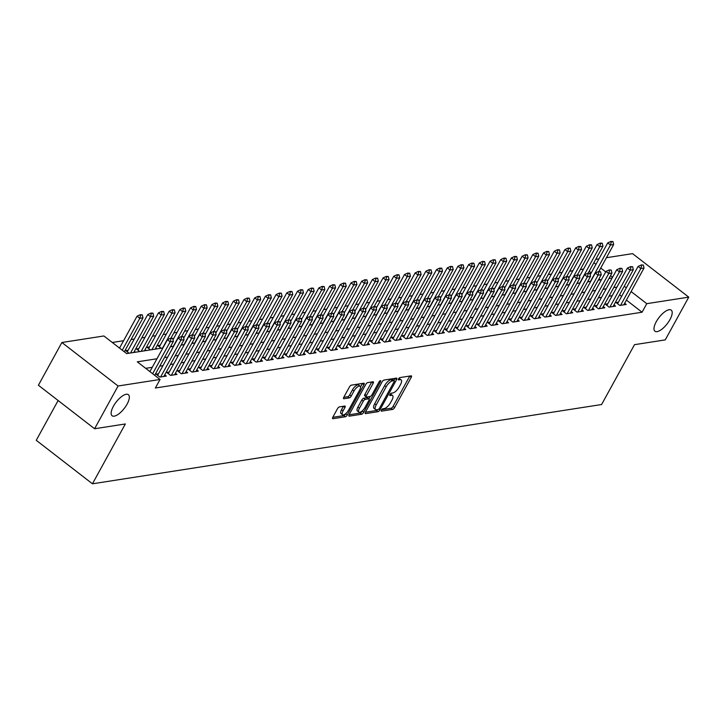<?xml version="1.0" encoding="UTF-8"?>
<svg xmlns="http://www.w3.org/2000/svg" width="725" height="725" viewBox="0 0 725 725"><rect width="100%" height="100%" fill="white"/><g stroke="black" fill="none" stroke-linecap="round" stroke-linejoin="round"><path stroke-width="1.09" d="M381.395 410.087A1.432 0.553 127.7 0 0 381.259 411.102A1.432 0.553 127.7 0 0 381.486 411.147L392.642 409.407A2.039 0.788 127.7 0 0 394.618 407.568L411.229 377.353A2.039 0.788 127.7 0 0 411.428 375.903A2.039 0.788 127.7 0 0 411.093 375.84L399.946 377.58A1.432 0.553 127.7 0 0 398.56 378.867A1.432 0.553 127.7 0 0 398.424 379.882A1.432 0.553 127.7 0 0 398.65 379.927L400.091 379.701A6.543 2.519 127.7 0 1 401.142 379.9A6.543 2.519 127.7 0 1 400.499 384.549L399.122 387.068A6.543 2.519 127.7 0 1 392.805 392.959L391.364 393.186A1.432 0.553 127.7 0 0 389.978 394.472A1.432 0.553 127.7 0 0 389.842 395.497A1.432 0.553 127.7 0 0 390.068 395.533L391.509 395.315A6.543 2.519 127.7 0 1 392.56 395.515A6.543 2.519 127.7 0 1 391.917 400.164L390.539 402.674A6.543 2.519 127.7 0 1 384.223 408.574L382.782 408.791A1.432 0.553 127.7 0 0 381.395 410.087M127.083 404.142A13.322 5.138 127.7 0 0 128.398 394.681A13.322 5.138 127.7 0 0 113.39 406.281A13.322 5.138 127.7 0 0 112.085 415.742A13.322 5.138 127.7 0 0 127.083 404.142M669.936 319.616A13.322 5.138 127.7 0 0 671.25 310.146A13.322 5.138 127.7 0 0 656.252 321.746A13.322 5.138 127.7 0 0 654.938 331.216A13.322 5.138 127.7 0 0 669.936 319.616M339.463 406.87A2.039 0.788 127.7 0 0 337.487 408.71L332.829 417.192A2.039 0.788 127.7 0 0 332.63 418.642A2.039 0.788 127.7 0 0 332.956 418.706L345.345 416.775A2.039 0.788 127.7 0 0 347.32 414.936L363.923 384.721A2.039 0.788 127.7 0 0 364.122 383.271A2.039 0.788 127.7 0 0 363.796 383.208L351.407 385.138A2.039 0.788 127.7 0 0 349.432 386.978L343.804 397.218A2.039 0.788 127.7 0 0 343.605 398.668A2.039 0.788 127.7 0 0 343.931 398.732L349.233 397.907A2.039 0.788 127.7 0 0 351.208 396.067L353.999 390.983A5.465 2.112 127.7 0 1 360.153 386.226A5.465 2.112 127.7 0 1 359.618 390.113L348.68 409.997A5.465 2.112 127.7 0 1 342.526 414.763A5.465 2.112 127.7 0 1 343.07 410.876L344.892 407.559A2.039 0.788 127.7 0 0 345.091 406.109A2.039 0.788 127.7 0 0 344.765 406.045L339.463 406.87M606.417 257.71L632.562 253.641L688.75 297.141L665.251 339.889L634.493 344.674L601.596 404.523L92.438 483.802L125.334 423.962L94.585 428.747L118.084 385.999L61.897 342.499L103.883 335.965L126.657 353.601L162.907 347.955M688.75 297.141L646.763 303.675L631.112 291.559M156.962 358.766L137.288 361.829L160.062 379.465L155.368 388.011L642.069 312.23L646.763 303.675M160.062 379.465L118.084 385.999M365.482 412.099A2.039 0.788 127.7 0 0 365.282 413.558A2.039 0.788 127.7 0 0 365.608 413.622L377.997 411.691A2.039 0.788 127.7 0 0 379.972 409.852L396.575 379.637A2.039 0.788 127.7 0 0 396.783 378.187A2.039 0.788 127.7 0 0 396.448 378.124L384.06 380.054A2.039 0.788 127.7 0 0 382.093 381.894L365.482 412.099M361.675 414.229L349.278 416.159A2.039 0.788 127.7 0 1 348.952 416.096A2.039 0.788 127.7 0 1 349.151 414.646L365.763 384.44A2.039 0.788 127.7 0 1 367.738 382.592L373.04 381.767A2.039 0.788 127.7 0 1 373.366 381.83A2.039 0.788 127.7 0 1 373.167 383.28L366.433 395.533A2.039 0.788 127.7 0 0 366.225 396.983A2.039 0.788 127.7 0 0 366.56 397.046L370.076 396.502A2.039 0.788 127.7 0 0 372.043 394.663L379.057 381.903A1.432 0.553 127.7 0 1 380.67 380.661A1.432 0.553 127.7 0 1 380.525 381.676L363.642 412.389A2.039 0.788 127.7 0 1 361.675 414.229L360.153 413.06L349.087 414.782M128.135 350.238L125.697 350.619L129.059 353.229M138.828 348.58L136.4 348.952L139.762 351.562M149.531 346.913L147.093 347.293L150.456 349.894M160.225 345.245L157.787 345.626L161.149 348.227M618.461 302.135L616.033 302.515L619.821 305.452L626.246 304.455L624.678 303.24M607.768 303.802L605.33 304.183L609.127 307.119L615.543 306.122L613.984 304.908M597.065 305.47L594.636 305.841L598.433 308.787L604.849 307.781L603.291 306.575M586.371 307.128L583.942 307.509L587.73 310.445L594.156 309.448L592.588 308.243M575.677 308.796L573.239 309.176L577.037 312.112L583.453 311.116L581.894 309.91M564.974 310.463L562.546 310.844L566.343 313.78L572.759 312.783L571.2 311.569M554.281 312.131L551.852 312.511L555.649 315.447L562.065 314.451L560.507 313.236M543.587 313.798L541.149 314.17L544.946 317.115L551.362 316.109L549.804 314.904M532.884 315.457L530.455 315.837L534.252 318.773L540.669 317.777L539.11 316.571M522.19 317.124L519.762 317.505L523.559 320.441L529.975 319.444L528.416 318.239M511.497 318.792L509.059 319.172L512.856 322.108L519.272 321.112L517.713 319.897M500.794 320.459L498.365 320.831L502.162 323.776L508.578 322.779L507.02 321.565M490.1 322.118L487.671 322.498L491.468 325.443L497.885 324.438L496.326 323.232M479.406 323.785L476.968 324.166L480.766 327.102L487.182 326.105L485.623 324.9M468.703 325.452L466.275 325.833L470.072 328.769L476.488 327.772L474.929 326.567M458.01 327.12L455.581 327.501L459.378 330.437L465.794 329.44L464.236 328.226M447.316 328.788L444.878 329.159L448.675 332.104L455.092 331.108L453.533 329.893M436.622 330.446L434.184 330.827L437.982 333.772L444.398 332.766L442.839 331.561M425.919 332.113L423.491 332.494L427.288 335.43L433.704 334.433L432.145 333.228M415.226 333.781L412.788 334.162L416.585 337.098L423.001 336.101L421.442 334.896M404.532 335.448L402.094 335.829L405.891 338.765L412.308 337.768L410.749 336.554M393.829 337.116L391.4 337.487L395.197 340.433L401.614 339.436L400.055 338.222M383.135 338.774L380.697 339.155L384.495 342.1L390.92 341.094L389.352 339.889M372.442 340.442L370.004 340.822L373.801 343.759L380.217 342.762L378.658 341.557M361.739 342.109L359.31 342.49L363.107 345.426L369.523 344.429L367.965 343.224M351.045 343.777L348.607 344.157L352.404 347.094L358.83 346.097L357.262 344.882M340.351 345.444L337.913 345.816L341.711 348.761L348.127 347.764L346.568 346.55M329.648 347.103L327.22 347.483L331.017 350.429L337.433 349.423L335.874 348.218M318.955 348.77L316.517 349.151L320.314 352.087L326.739 351.09L325.172 349.885M308.261 350.438L305.823 350.818L309.62 353.755L316.037 352.758L314.478 351.553M297.558 352.105L295.129 352.486L298.927 355.422L305.343 354.425L303.784 353.211M286.864 353.773L284.427 354.144L288.224 357.09L294.649 356.084L293.081 354.878M276.171 355.431L273.733 355.812L277.53 358.757L283.946 357.751L282.388 356.546M265.468 357.099L263.039 357.479L266.836 360.416L273.252 359.419L271.694 358.213M254.774 358.766L252.345 359.147L256.133 362.083L262.559 361.086L260.991 359.881M244.08 360.434L241.642 360.814L245.44 363.751L251.856 362.754L250.297 361.539M233.377 362.101L230.949 362.473L234.746 365.418L241.162 364.412L239.603 363.207M222.684 363.76L220.255 364.14L224.043 367.086L230.468 366.08L228.901 364.874M211.99 365.427L209.552 365.808L213.349 368.744L219.766 367.747L218.207 366.542M201.287 367.095L198.858 367.475L202.656 370.412L209.072 369.415L207.513 368.209M190.593 368.762L188.165 369.143L191.953 372.079L198.378 371.082L196.81 369.868M179.9 370.43L177.462 370.801L181.259 373.747L187.675 372.741L186.117 371.535M169.197 372.088L166.768 372.469L170.565 375.414L176.982 374.408L175.423 373.203M158.503 373.756L156.074 374.136L159.863 377.072L166.288 376.076L164.72 374.87M642.069 312.23L626.409 300.105M621.615 296.398L619.549 294.794M612.226 295.691L609 296.19M601.523 297.359L598.297 297.857M590.83 299.026L587.603 299.525M580.136 300.685L576.91 301.192M569.433 302.352L566.207 302.86M558.739 304.02L555.513 304.518M548.046 305.687L544.819 306.186M537.343 307.355L534.117 307.853M526.649 309.013L523.423 309.521M515.955 310.681L512.729 311.188M505.252 312.348L502.026 312.847M494.559 314.016L491.332 314.514M483.865 315.683L480.639 316.182M473.162 317.342L469.936 317.849M462.468 319.009L459.242 319.517M451.775 320.677L448.548 321.175M441.072 322.344L437.846 322.843M430.378 324.012L427.152 324.51M419.684 325.67L416.458 326.178M408.982 327.337L405.755 327.845M398.288 329.005L395.062 329.503M387.594 330.673L384.368 331.171M376.891 332.34L373.665 332.838M366.197 333.998L362.971 334.506M355.504 335.666L352.278 336.173M344.801 337.333L341.575 337.832M334.107 339.001L330.881 339.499M323.413 340.668L320.187 341.167M312.711 342.327L309.493 342.834M302.017 343.994L298.791 344.502M291.323 345.662L288.097 346.16M280.629 347.329L277.403 347.828M269.927 348.997L266.7 349.495M259.233 350.655L256.007 351.163M248.539 352.323L245.313 352.83M237.836 353.99L234.61 354.489M227.142 355.658L223.916 356.156M216.449 357.316L213.222 357.824M205.746 358.984L202.52 359.491M195.052 360.651L191.826 361.159M184.358 362.319L181.132 362.817M173.656 363.986L170.429 364.485M162.962 365.645L159.736 366.152M152.268 367.312L145.698 368.336M583.553 269.084L580.326 269.591M572.85 270.751L569.623 271.259M562.156 272.419L558.93 272.917M551.462 274.086L548.236 274.585M540.759 275.754L537.533 276.252M530.066 277.412L526.839 277.92M519.372 279.08L516.146 279.587M508.669 280.747L505.443 281.246M497.975 282.415L494.749 282.913M487.282 284.082L484.055 284.581M476.588 285.741L473.362 286.248M465.885 287.408L462.659 287.916M455.191 289.076L451.965 289.574M444.498 290.743L441.271 291.242M433.795 292.411L430.568 292.909M423.101 294.069L419.875 294.577M412.407 295.737L409.181 296.244M401.704 297.404L398.478 297.903M391.011 299.072L387.784 299.57M380.317 300.739L377.091 301.237M369.614 302.397L366.388 302.905M358.92 304.065L355.694 304.572M348.227 305.733L345 306.231M337.524 307.4L334.298 307.898M326.83 309.067L323.604 309.566M316.136 310.726L312.91 311.233M305.433 312.393L302.207 312.901M294.74 314.061L291.513 314.559M284.046 315.728L280.82 316.227M273.343 317.396L270.117 317.894M262.649 319.054L259.423 319.562M251.956 320.722L248.729 321.229M241.253 322.389L238.027 322.888M230.559 324.057L227.333 324.555M219.865 325.724L216.639 326.223M209.163 327.383L205.936 327.89M198.469 329.05L195.243 329.558M187.775 330.718L184.549 331.216M177.072 332.385L173.846 332.884M166.378 334.044L163.152 334.551M155.685 335.711L152.458 336.219M144.982 337.379L141.756 337.886M134.288 339.046L131.062 339.545M123.594 340.714L112.284 342.472M600.255 279.85L598.968 278.853M591.247 272.881L589.18 271.277M588.075 280.874L589.017 281.599M577.381 282.532L578.323 283.267M566.687 284.2L567.63 284.934M555.984 285.868L556.927 286.602M545.291 287.535L546.233 288.26M534.597 289.202L535.539 289.928M523.894 290.861L524.837 291.595M513.2 292.528L514.143 293.263M502.507 294.196L503.449 294.93M491.804 295.863L492.746 296.588M481.11 297.531L482.052 298.256M470.416 299.189L471.359 299.923M459.713 300.857L460.665 301.591M449.02 302.524L449.962 303.258M438.326 304.192L439.268 304.917M427.623 305.859L428.575 306.584M416.929 307.518L417.872 308.252M406.236 309.185L407.178 309.919M395.533 310.853L396.484 311.587M384.839 312.52L385.782 313.245M374.145 314.188L375.088 314.913M363.442 315.846L364.394 316.58M352.749 317.514L353.691 318.248M342.055 319.181L342.998 319.915M331.352 320.849L332.304 321.574M320.658 322.516L321.601 323.241M309.965 324.175L310.907 324.909M299.271 325.842L300.213 326.576M288.568 327.51L289.511 328.244M277.874 329.177L278.817 329.902M267.181 330.845L268.123 331.57M256.478 332.503L257.42 333.237M245.784 334.171L246.727 334.905M235.09 335.838L236.033 336.572M224.387 337.506L225.33 338.231M213.694 339.173L214.636 339.898M203 340.832L203.942 341.566M192.297 342.499L193.24 343.233M181.603 344.167L182.546 344.901M170.91 345.834L171.852 346.559M155.748 348.018L156.872 348.897M145.054 349.686L146.178 350.556M134.352 351.353L135.484 352.223M58.118 400.517L36.25 440.302L92.438 483.802M94.585 428.747L38.398 385.247L61.897 342.499M595.723 259.378L598.95 258.87M612.598 277.222L610.522 275.618M605.737 271.911L600.735 268.042M595.95 264.335L593.875 262.731M170.375 346.795L173.601 346.287M181.078 345.127L184.304 344.62M191.772 343.46L194.998 342.961M202.465 341.792L205.692 341.294M213.168 340.125L216.394 339.626M223.862 338.466L227.088 337.959M234.556 336.799L237.782 336.291M245.258 335.131L248.485 334.633M255.952 333.464L259.178 332.965M266.646 331.796L269.872 331.298M277.349 330.138L280.575 329.63M288.042 328.47L291.269 327.963M298.736 326.803L301.962 326.304M309.439 325.135L312.665 324.637M320.133 323.468L323.359 322.969M330.827 321.809L334.053 321.302M341.529 320.142L344.756 319.634M352.223 318.474L355.449 317.976M362.917 316.807L366.143 316.308M373.62 315.139L376.846 314.641M384.313 313.481L387.54 312.973M395.007 311.813L398.233 311.306M405.71 310.146L408.936 309.647M416.404 308.478L419.63 307.98M427.097 306.82L430.324 306.312M437.8 305.153L441.017 304.645M448.494 303.485L451.72 302.978M459.188 301.817L462.414 301.319M469.882 300.15L473.108 299.652M480.584 298.492L483.811 297.984M491.278 296.824L494.504 296.317M501.972 295.157L505.198 294.649M512.675 293.489L515.901 292.991M523.368 291.822L526.595 291.323M534.062 290.163L537.288 289.656M544.765 288.496L547.991 287.988M555.459 286.828L558.685 286.33M566.153 285.161L569.379 284.662M576.855 283.493L580.082 282.995M587.549 281.835L590.775 281.327M598.243 280.167L601.469 279.66M608.946 278.5L612.172 278.001M616.921 287.145L613.694 287.644M606.227 288.804L603.001 289.311M595.533 290.471L592.307 290.979M584.83 292.139L581.604 292.637M574.137 293.806L570.91 294.305M563.443 295.474L560.217 295.972M552.74 297.132L549.514 297.64M542.046 298.8L538.82 299.307M531.353 300.467L528.126 300.966M520.65 302.135L517.423 302.633M509.956 303.802L506.73 304.301M499.262 305.461L496.036 305.968M488.559 307.128L485.333 307.636M477.866 308.796L474.639 309.294M467.172 310.463L463.946 310.962M456.469 312.131L453.243 312.629M445.775 313.789L442.549 314.297M435.082 315.457L431.855 315.964M424.379 317.124L421.153 317.623M413.685 318.792L410.459 319.29M402.991 320.459L399.765 320.958M392.288 322.118L389.062 322.625M381.595 323.785L378.368 324.292M370.901 325.452L367.675 325.951M360.198 327.12L356.972 327.618M349.504 328.788L346.278 329.286M338.811 330.446L335.584 330.953M328.108 332.113L324.882 332.621M317.414 333.781L314.188 334.279M306.72 335.448L303.494 335.947M296.017 337.116L292.791 337.614M285.324 338.774L282.097 339.282M274.63 340.442L271.404 340.949M263.927 342.109L260.71 342.608M253.233 343.777L250.007 344.275M242.54 345.444L239.313 345.943M231.846 347.103L228.62 347.61M221.143 348.77L217.917 349.278M210.449 350.438L207.223 350.936M199.756 352.105L196.529 352.604M189.053 353.773L185.827 354.271M178.359 355.431L175.133 355.939M167.665 357.099L164.439 357.606M626.318 287.843L624.252 286.239M392.56 395.515L391.047 394.337A6.543 2.519 127.7 0 0 390.213 394.11M401.142 379.9L399.629 378.731A6.543 2.519 127.7 0 0 398.795 378.504M381.64 409.707L391.128 408.229A2.039 0.788 127.7 0 0 393.095 406.39L409.707 376.184A2.039 0.788 127.7 0 0 409.779 376.048M393.956 380.48L395.062 378.459A2.039 0.788 127.7 0 0 395.134 378.332M365.409 412.235L376.483 410.513A2.039 0.788 127.7 0 0 377.816 409.571M378.133 409.516A1.432 0.553 127.7 0 0 379.519 408.229L394.092 381.712A1.432 0.553 127.7 0 0 394.237 380.697A1.432 0.553 127.7 0 0 394.001 380.652L392.479 380.888A6.543 2.519 127.7 0 0 386.171 386.788L376.202 404.913A6.543 2.519 127.7 0 0 375.559 409.553A6.543 2.519 127.7 0 0 376.61 409.752L378.133 409.516M392.814 379.728A1.432 0.553 127.7 0 0 392.714 379.519A1.432 0.553 127.7 0 0 392.488 379.474L394.001 380.652M375.559 409.553L374.046 408.383A6.543 2.519 127.7 0 1 374.689 403.734L384.649 385.609A6.543 2.519 127.7 0 1 390.965 379.71L392.488 379.474M366.225 396.983L364.711 395.814A2.039 0.788 127.7 0 1 364.911 394.364L371.644 382.111A2.039 0.788 127.7 0 0 371.717 381.975M370.239 396.457L368.952 398.795M362.346 410.803L363.642 412.389M359.437 408.248A5.465 2.112 127.7 0 0 358.902 412.135A5.465 2.112 127.7 0 0 365.056 407.377L368.907 400.363A2.039 0.788 127.7 0 0 369.107 398.913A2.039 0.788 127.7 0 0 368.78 398.85L365.264 399.403A2.039 0.788 127.7 0 0 363.288 401.242L359.437 408.248L357.923 407.069A5.465 2.112 127.7 0 0 357.38 410.957L358.902 412.135M367.738 398.043A2.039 0.788 127.7 0 0 367.593 397.735A2.039 0.788 127.7 0 0 367.267 397.681L368.78 398.85M357.923 407.069L361.775 400.064A2.039 0.788 127.7 0 1 363.742 398.224L367.267 397.681M360.153 413.06A2.039 0.788 127.7 0 0 362.128 411.211M342.526 414.763L341.013 413.585A5.465 2.112 127.7 0 1 341.548 409.697L343.369 406.381A2.039 0.788 127.7 0 0 343.442 406.254M360.153 386.226L358.639 385.048A5.465 2.112 127.7 0 0 352.486 389.814L353.999 390.983M343.741 397.345L347.719 396.729A2.039 0.788 127.7 0 0 349.695 394.889L352.486 389.814M360.524 386.96L362.409 383.543A2.039 0.788 127.7 0 0 362.473 383.416M332.757 417.319L343.822 415.597A2.039 0.788 127.7 0 0 345.798 413.757L345.979 413.431M598.796 271.576L613.667 244.524L610.459 245.032L590.476 281.373M611.338 241.797L612.942 241.552L610.885 241.443L611.338 241.797L610.459 245.032L607.722 242.911L590.177 274.82M613.667 244.524L612.942 241.552M610.885 241.443L607.722 242.911M643.32 265.06L641.253 264.96L643.32 265.06L644.036 268.042L623.808 304.835M620.6 305.334L640.827 268.54L638.091 266.428L641.253 264.96M617.591 303.721L638.091 266.428M644.036 268.042L640.827 268.54L641.707 265.314M588.102 273.234L602.964 246.192L599.756 246.69L579.773 283.04M600.644 243.464L602.248 243.21L600.191 243.111L600.644 243.464L599.756 246.69L597.028 244.579L579.483 276.488M602.964 246.192L602.248 243.21M600.191 243.111L597.028 244.579M577.399 274.902L592.271 247.859L589.062 248.358L569.08 284.708M589.951 245.132L591.555 244.878L589.488 244.778L589.951 245.132L589.062 248.358L586.326 246.246L568.781 278.155M592.271 247.859L591.555 244.878M589.488 244.778L586.326 246.246M566.705 276.569L581.577 249.527L578.369 250.025L558.386 286.375M579.248 246.799L580.852 246.545L578.795 246.446L579.248 246.799L578.369 250.025L575.632 247.905L558.087 279.823M581.577 249.527L580.852 246.545M578.795 246.446L575.632 247.905M556.012 278.237L570.874 251.194L567.666 251.693L547.683 288.042M568.554 248.458L570.158 248.213L568.101 248.104L568.554 248.458L567.666 251.693L564.938 249.572L547.393 281.49M570.874 251.194L570.158 248.213M568.101 248.104L564.938 249.572M632.617 266.728L630.56 266.628L632.617 266.728L633.342 269.709L613.114 306.494M609.906 307.001L630.125 270.208L627.397 268.096L630.56 266.628M606.888 305.388L627.397 268.096M633.342 269.709L630.125 270.208L631.013 266.981M621.923 268.395L619.866 268.295L621.923 268.395L622.639 271.377L602.421 308.161M599.203 308.66L619.431 271.875L616.703 269.754L619.866 268.295M596.195 307.056L616.703 269.754M622.639 271.377L619.431 271.875L620.319 268.649M611.229 270.062L609.163 269.954L611.229 270.062L611.945 273.044L591.718 309.829M588.51 310.327L608.737 273.542L606 271.422L609.163 269.954M585.501 308.714L606 271.422M611.945 273.044L608.737 273.542L609.625 270.307M600.527 271.73L598.469 271.621L600.527 271.73L601.252 274.702L581.024 311.496M577.816 311.995L598.034 275.201L595.307 273.089L598.469 271.621M574.798 310.382L595.307 273.089M601.252 274.702L598.034 275.201L598.923 271.975M545.309 279.904L560.18 252.853L556.972 253.351L536.989 289.701M557.86 250.125L559.464 249.88L557.398 249.772L557.86 250.125L556.972 253.351L554.235 251.24L536.69 283.149M560.18 252.853L559.464 249.88M557.398 249.772L554.235 251.24M589.833 273.388L587.776 273.289L589.833 273.388L590.549 276.37L570.33 313.164M567.113 313.662L587.341 276.868L584.613 274.757L587.776 273.289M564.104 312.049L584.613 274.757M590.549 276.37L587.341 276.868L588.229 273.642M534.615 281.563L549.487 254.52L546.278 255.019L526.296 291.368M547.158 251.792L548.762 251.539L546.704 251.439L547.158 251.792L546.278 255.019L543.542 252.907L525.997 284.816M549.487 254.52L548.762 251.539M546.704 251.439L543.542 252.907M579.139 275.056L577.073 274.956L579.139 275.056L579.855 278.038L559.627 314.822M556.419 315.33L576.647 278.536L573.91 276.424L577.073 274.956M553.411 313.717L573.91 276.424M579.855 278.038L576.647 278.536L577.535 275.31M523.921 283.23L538.784 256.188L535.576 256.686L515.593 293.036M536.464 253.46L538.068 253.206L536.011 253.107L536.464 253.46L535.576 256.686L532.848 254.575L515.303 286.484M538.784 256.188L538.068 253.206M536.011 253.107L532.848 254.575M568.436 276.723L566.379 276.624L568.436 276.723L569.161 279.705L548.934 316.49M545.726 316.988L565.953 280.203L563.216 278.083L566.379 276.624M542.708 315.384L563.216 278.083M569.161 279.705L565.953 280.203L566.832 276.968M513.228 284.898L528.09 257.855L524.882 258.354L504.899 294.703M525.77 255.127L527.374 254.874L525.308 254.774L525.77 255.127L524.882 258.354L522.145 256.233L504.6 288.151M528.09 257.855L527.374 254.874M525.308 254.774L522.145 256.233M557.743 278.391L555.685 278.282L557.743 278.391L558.458 281.373L538.24 318.157M535.023 318.656L555.25 281.871L552.522 279.75L555.685 278.282M532.014 317.042L552.522 279.75M558.458 281.373L555.25 281.871L556.138 278.636M502.525 286.565L517.396 259.523L514.188 260.021L494.205 296.362M515.067 256.786L516.671 256.541L514.614 256.433L515.067 256.786L514.188 260.021L511.451 257.901L493.906 289.819M517.396 259.523L516.671 256.541M514.614 256.433L511.451 257.901M547.049 280.058L544.982 279.95L547.049 280.058L547.765 283.031L527.537 319.825M524.329 320.323L544.557 283.529L541.82 281.418L544.982 279.95M521.32 318.71L541.82 281.418M547.765 283.031L544.557 283.529L545.445 280.303M491.831 288.233L506.693 261.181L503.485 261.68L483.502 298.029M504.373 258.453L505.978 258.209L503.92 258.1L504.373 258.453L503.485 261.68L500.757 259.568L483.213 291.477M506.693 261.181L505.978 258.209M503.92 258.1L500.757 259.568M536.346 281.717L534.289 281.617L536.346 281.717L537.071 284.698L516.843 321.492M513.635 321.991L533.863 285.197L531.126 283.085L534.289 281.617M510.627 320.377L531.126 283.085M537.071 284.698L533.863 285.197L534.742 281.971M481.137 289.891L496 262.849L492.792 263.347L472.809 299.697M493.68 260.121L495.284 259.867L493.218 259.767L493.68 260.121L492.792 263.347L490.055 261.236L472.51 293.145M496 262.849L495.284 259.867M493.218 259.767L490.055 261.236M525.652 283.384L523.595 283.285L525.652 283.384L526.368 286.366L506.15 323.151M502.933 323.658L523.16 286.864L520.432 284.753L523.595 283.285M499.924 322.045L520.432 284.753M526.368 286.366L523.16 286.864L524.048 283.638M470.434 291.559L485.306 264.516L482.098 265.015L462.115 301.364M482.977 261.788L484.581 261.535L482.524 261.435L482.977 261.788L482.098 265.015L479.361 262.903L461.816 294.812M485.306 264.516L484.581 261.535M482.524 261.435L479.361 262.903M514.958 285.052L512.892 284.952L514.958 285.052L515.674 288.033L495.447 324.818M492.239 325.317L512.466 288.532L509.729 286.411L512.892 284.952M489.23 323.712L509.729 286.411M515.674 288.033L512.466 288.532L513.354 285.297M504.256 286.719L502.198 286.611L504.256 286.719L504.981 289.692L484.753 326.486M481.545 326.984L501.772 290.199L499.036 288.079L502.198 286.611M478.536 325.371L499.036 288.079M504.981 289.692L501.772 290.199L502.652 286.964M493.562 288.378L491.505 288.278L493.562 288.378L494.278 291.359L474.059 328.153M470.851 328.652L491.07 291.858L488.342 289.746L491.505 288.278M467.833 327.038L488.342 289.746M494.278 291.359L491.07 291.858L491.958 288.632M459.741 293.226L474.603 266.184L471.395 266.682L451.412 303.032M472.283 263.456L473.887 263.202L471.83 263.103L472.283 263.456L471.395 266.682L468.667 264.562L451.122 296.48M474.603 266.184L473.887 263.202M471.83 263.103L468.667 264.562M449.047 294.894L463.909 267.851L460.701 268.35L440.718 304.69M461.589 265.114L463.193 264.87L461.127 264.761L461.589 265.114L460.701 268.35L457.964 266.229L440.428 298.147M463.909 267.851L463.193 264.87M461.127 264.761L457.964 266.229M438.344 296.552L453.216 269.51L450.007 270.008L430.025 306.358M450.887 266.782L452.491 266.537L450.433 266.428L450.887 266.782L450.007 270.008L447.271 267.897L429.726 299.806M453.216 269.51L452.491 266.537M450.433 266.428L447.271 267.897M482.868 290.045L480.802 289.946L482.868 290.045L483.584 293.027L463.357 329.821M460.148 330.319L480.376 293.525L477.639 291.414L480.802 289.946M457.14 328.706L477.639 291.414M483.584 293.027L480.376 293.525L481.264 290.299M427.65 298.22L442.513 271.177L439.305 271.676L419.322 308.025M440.193 268.449L441.797 268.196L439.74 268.096L440.193 268.449L439.305 271.676L436.577 269.564L419.032 301.473M442.513 271.177L441.797 268.196M439.74 268.096L436.577 269.564M472.165 291.713L470.108 291.613L472.165 291.713L472.89 294.694L452.663 331.479M449.455 331.978L469.682 295.193L466.945 293.072L470.108 291.613M446.446 330.373L466.945 293.072M472.89 294.694L469.682 295.193L470.561 291.967M416.957 299.887L431.819 272.845L428.611 273.343L408.628 309.693M429.499 270.117L431.103 269.863L429.037 269.763L429.499 270.117L428.611 273.343L425.874 271.232L408.338 303.141M431.819 272.845L431.103 269.863M429.037 269.763L425.874 271.232M461.472 293.38L459.414 293.281L461.472 293.38L462.188 296.362L441.969 333.147M438.761 333.645L458.979 296.86L456.252 294.74L459.414 293.281M435.743 332.041L456.252 294.74M462.188 296.362L458.979 296.86L459.868 293.625M406.254 301.555L421.125 274.512L417.917 275.011L397.934 311.36M418.796 271.775L420.4 271.531L418.343 271.431L418.796 271.775L417.917 275.011L415.18 272.89L397.635 304.808M421.125 274.512L420.4 271.531M418.343 271.431L415.18 272.89M450.778 295.048L448.712 294.939L450.778 295.048L451.494 298.02L431.266 334.814M428.058 335.312L448.286 298.528L445.549 296.407L448.712 294.939M425.049 333.699L445.549 296.407M451.494 298.02L448.286 298.528L449.174 295.292M395.56 303.222L410.432 276.18L407.214 276.678L387.232 313.019M408.103 273.443L409.707 273.198L407.649 273.089L408.103 273.443L407.214 276.678L404.487 274.558L386.942 306.476M410.432 276.18L409.707 273.198M407.649 273.089L404.487 274.558M440.075 296.706L438.018 296.607L440.075 296.706L440.8 299.688L420.572 336.482M417.364 336.98L437.592 300.186L434.855 298.075L438.018 296.607M414.356 335.367L434.855 298.075M440.8 299.688L437.592 300.186L438.471 296.96M384.866 304.881L399.729 277.838L396.521 278.337L376.538 314.686M397.409 275.11L399.013 274.866L396.956 274.757L397.409 275.11L396.521 278.337L393.784 276.225L376.248 308.134M399.729 277.838L399.013 274.866M396.956 274.757L393.784 276.225M429.381 298.374L427.324 298.274L429.381 298.374L430.097 301.355L409.879 338.149M406.671 338.647L426.889 301.854L424.161 299.742L427.324 298.274M403.653 337.034L424.161 299.742M430.097 301.355L426.889 301.854L427.777 298.627M374.163 306.548L389.035 279.506L385.827 280.004L365.844 316.354M386.706 276.778L388.319 276.524L386.253 276.424L386.706 276.778L385.827 280.004L383.09 277.892L365.545 309.802M389.035 279.506L388.319 276.524M386.253 276.424L383.09 277.892M418.688 300.041L416.621 299.942L418.688 300.041L419.403 303.023L399.176 339.808M395.968 340.306L416.195 303.521L413.458 301.401L416.621 299.942M392.959 338.702L413.458 301.401M419.403 303.023L416.195 303.521L417.083 300.295M363.47 308.216L378.341 281.173L375.124 281.672L355.141 318.021M376.012 278.445L377.616 278.192L375.559 278.092L376.012 278.445L375.124 281.672L372.396 279.56L354.851 311.469M378.341 281.173L377.616 278.192M375.559 278.092L372.396 279.56M407.985 301.709L405.928 301.609L407.985 301.709L408.71 304.69L388.482 341.475M385.274 341.973L405.502 305.189L402.765 303.068L405.928 301.609M382.265 340.369L402.765 303.068M408.71 304.69L405.502 305.189L406.381 301.953M352.776 309.883L367.638 282.841L364.43 283.339L344.447 319.689M365.318 280.104L366.923 279.859L364.865 279.759L365.318 280.104L364.43 283.339L361.702 281.218L344.157 313.137M367.638 282.841L366.923 279.859M364.865 279.759L361.702 281.218M342.073 311.551L356.945 284.499L353.737 285.007L333.754 321.347M354.616 281.771L356.229 281.527L354.163 281.418L354.616 281.771L353.737 285.007L351 282.886L333.455 314.804M356.945 284.499L356.229 281.527M354.163 281.418L351 282.886M331.379 313.209L346.251 286.167L343.034 286.665L323.051 323.015M343.922 283.439L345.526 283.185L343.469 283.085L343.922 283.439L343.034 286.665L340.306 284.553L322.761 316.462M346.251 286.167L345.526 283.185M343.469 283.085L340.306 284.553M397.291 303.376L395.234 303.267L397.291 303.376L398.007 306.349L377.788 343.142M374.58 343.641L394.799 306.856L392.071 304.736L395.234 303.267M371.562 342.028L392.071 304.736M398.007 306.349L394.799 306.856L395.687 303.621M386.597 305.035L384.531 304.935L386.597 305.035L387.313 308.016L367.086 344.81M363.877 345.308L384.105 308.515L381.368 306.403L384.531 304.935M360.869 343.695L381.368 306.403M387.313 308.016L384.105 308.515L384.993 305.288M375.894 306.702L373.837 306.603L375.894 306.702L376.619 309.684L356.392 346.478M353.184 346.976L373.411 310.182L370.674 308.071L373.837 306.603M350.175 345.363L370.674 308.071M376.619 309.684L373.411 310.182L374.29 306.956M320.686 314.877L335.548 287.834L332.34 288.333L312.357 324.682M333.228 285.106L334.832 284.853L332.775 284.753L333.228 285.106L332.34 288.333L329.612 286.221L312.067 318.13M335.548 287.834L334.832 284.853M332.775 284.753L329.612 286.221M365.201 308.37L363.143 308.27L365.201 308.37L365.917 311.351L345.698 348.136M342.49 348.634L362.708 311.85L359.981 309.729L363.143 308.27M339.472 347.03L359.981 309.729M365.917 311.351L362.708 311.85L363.597 308.623M309.983 316.544L324.854 289.502L321.646 290L301.663 326.35M322.534 286.774L324.138 286.52L322.072 286.42L322.534 286.774L321.646 290L318.909 287.879L301.364 319.798M324.854 289.502L324.138 286.52M322.072 286.42L318.909 287.879M354.507 310.037L352.441 309.928L354.507 310.037L355.223 313.019L334.995 349.803M331.787 350.302L352.015 313.517L349.278 311.397L352.441 309.928M328.778 348.698L349.278 311.397M355.223 313.019L352.015 313.517L352.903 310.282M299.289 318.212L314.161 291.169L310.943 291.667L290.97 328.017M311.832 288.432L313.436 288.188L311.378 288.088L311.832 288.432L310.943 291.667L308.216 289.547L290.671 321.465M314.161 291.169L313.436 288.188M311.378 288.088L308.216 289.547M343.804 311.705L341.747 311.596L343.804 311.705L344.529 314.677L324.302 351.471M321.093 351.969L341.321 315.185L338.584 313.064L341.747 311.596M318.085 350.356L338.584 313.064M344.529 314.677L341.321 315.185L342.2 311.949M288.595 319.879L303.458 292.827L300.25 293.335L280.267 329.676M301.138 290.1L302.742 289.855L300.685 289.746L301.138 290.1L300.25 293.335L297.522 291.214L279.977 323.123M303.458 292.827L302.742 289.855M300.685 289.746L297.522 291.214M333.11 313.363L331.053 313.263L333.11 313.363L333.826 316.345L313.608 353.138M310.4 353.637L330.618 316.843L327.89 314.732L331.053 313.263M307.382 352.024L327.89 314.732M333.826 316.345L330.618 316.843L331.506 313.617M277.892 321.538L292.764 294.495L289.556 294.993L269.573 331.343M290.444 291.767L292.048 291.513L289.982 291.414L290.444 291.767L289.556 294.993L286.819 292.882L269.274 324.791M292.764 294.495L292.048 291.513M289.982 291.414L286.819 292.882M267.199 323.205L282.07 296.163L278.862 296.661L258.879 333.011M279.741 293.435L281.345 293.181L279.288 293.081L279.741 293.435L278.862 296.661L276.125 294.549L258.58 326.458M282.07 296.163L281.345 293.181M279.288 293.081L276.125 294.549M256.505 324.873L271.368 297.83L268.159 298.328L248.177 334.678M269.048 295.102L270.652 294.848L268.594 294.749L269.048 295.102L268.159 298.328L265.432 296.208L247.887 328.126M271.368 297.83L270.652 294.848M268.594 294.749L265.432 296.208M322.417 315.031L320.35 314.931L322.417 315.031L323.132 318.012L302.905 354.806M299.697 355.304L319.924 318.511L317.188 316.399L320.35 314.931M296.688 353.691L317.188 316.399M323.132 318.012L319.924 318.511L320.812 315.284M311.714 316.698L309.657 316.598L311.714 316.698L312.439 319.68L292.211 356.464M289.003 356.963L309.231 320.178L306.494 318.058L309.657 316.598M285.994 355.359L306.494 318.058M312.439 319.68L309.231 320.178L310.11 316.952M301.02 318.366L298.963 318.257L301.02 318.366L301.736 321.347L281.517 358.132M278.309 358.63L298.528 321.846L295.8 319.725L298.963 318.257M275.292 357.026L295.8 319.725M301.736 321.347L298.528 321.846L299.416 318.61M245.802 326.54L260.674 299.498L257.466 299.996L237.483 336.346M258.354 296.761L259.958 296.516L257.892 296.416L258.354 296.761L257.466 299.996L254.729 297.875L237.184 329.793M260.674 299.498L259.958 296.516M257.892 296.416L254.729 297.875M290.326 320.033L288.26 319.924L290.326 320.033L291.042 323.006L270.815 359.799M267.607 360.298L287.834 323.513L285.097 321.392L288.26 319.924M264.598 358.685L285.097 321.392M291.042 323.006L287.834 323.513L288.722 320.278M235.108 328.208L249.98 301.156L246.772 301.663L226.789 338.004M247.651 298.428L249.255 298.183L247.198 298.075L247.651 298.428L246.772 301.663L244.035 299.543L226.49 331.452M249.98 301.156L249.255 298.183M247.198 298.075L244.035 299.543M279.623 321.692L277.566 321.592L279.623 321.692L280.348 324.673L260.121 361.467M256.913 361.965L277.14 325.172L274.403 323.06L277.566 321.592M253.904 360.352L274.403 323.06M280.348 324.673L277.14 325.172L278.019 321.945M224.415 329.866L239.277 302.823L236.069 303.322L216.086 339.672M236.957 300.096L238.561 299.842L236.504 299.742L236.957 300.096L236.069 303.322L233.341 301.21L215.796 333.119M239.277 302.823L238.561 299.842M236.504 299.742L233.341 301.21M268.93 323.359L266.873 323.259L268.93 323.359L269.655 326.341L249.427 363.125M246.219 363.633L266.438 326.839L263.71 324.728L266.873 323.259M243.201 362.02L263.71 324.728M269.655 326.341L266.438 326.839L267.326 323.613M213.712 331.533L228.583 304.491L225.375 304.989L205.392 341.339M226.263 301.763L227.868 301.509L225.801 301.41L226.263 301.763L225.375 304.989L222.638 302.878L205.093 334.787M228.583 304.491L227.868 301.509M225.801 301.41L222.638 302.878M258.236 325.027L256.179 324.927L258.236 325.027L258.952 328.008L238.724 364.793M235.516 365.291L255.744 328.507L253.007 326.386L256.179 324.927M232.507 363.687L253.007 326.386M258.952 328.008L255.744 328.507L256.632 325.28M203.018 333.201L217.89 306.158L214.682 306.657L194.699 343.007M215.561 303.431L217.165 303.177L215.108 303.077L215.561 303.431L214.682 306.657L211.945 304.536L194.4 336.454M217.89 306.158L217.165 303.177M215.108 303.077L211.945 304.536M247.542 326.694L245.476 326.585L247.542 326.694L248.258 329.676L228.031 366.46M224.823 366.959L245.05 330.174L242.313 328.053L245.476 326.585M221.814 365.355L242.313 328.053M248.258 329.676L245.05 330.174L245.929 326.939M192.324 334.868L207.187 307.826L203.979 308.324L183.996 344.674M204.867 305.089L206.471 304.844L204.414 304.736L204.867 305.089L203.979 308.324L201.251 306.204L183.706 338.122M207.187 307.826L206.471 304.844M204.414 304.736L201.251 306.204M236.839 328.362L234.782 328.253L236.839 328.362L237.564 331.334L217.337 368.128M214.129 368.626L234.347 331.842L231.619 329.721L234.782 328.253M211.111 367.013L231.619 329.721M237.564 331.334L234.347 331.842L235.235 328.606M181.622 336.536L196.493 309.484L193.285 309.992L173.302 346.333M194.173 306.757L195.777 306.512L193.711 306.403L194.173 306.757L193.285 309.992L190.548 307.871L173.003 339.78M196.493 309.484L195.777 306.512M193.711 306.403L190.548 307.871M226.146 330.02L224.088 329.92L226.146 330.02L226.862 333.002L206.643 369.795M203.426 370.294L223.653 333.5L220.926 331.388L224.088 329.92M200.417 368.681L220.926 331.388M226.862 333.002L223.653 333.5L224.542 330.274M170.928 338.194L185.799 311.152L182.591 311.65L162.608 348M183.47 308.424L185.074 308.17L183.017 308.071L183.47 308.424L182.591 311.65L179.854 309.539L159.355 346.831M185.799 311.152L185.074 308.17M183.017 308.071L179.854 309.539M215.452 331.688L213.386 331.588L215.452 331.688L216.168 334.669L195.94 371.454M192.732 371.961L212.96 335.167L210.223 333.056L213.386 331.588M189.723 370.348L210.223 333.056M216.168 334.669L212.96 335.167L213.839 331.941M155.114 349.169L175.097 312.819L171.888 313.318L151.906 349.667M172.777 310.092L174.381 309.838L172.323 309.738L172.777 310.092L171.888 313.318L169.161 311.206L148.652 348.498M175.097 312.819L174.381 309.838M172.323 309.738L169.161 311.206M204.749 333.355L202.692 333.255L204.749 333.355L205.474 336.337L185.247 373.121M182.038 373.62L202.257 336.835L199.529 334.714L202.692 333.255M179.021 372.016L199.529 334.714M205.474 336.337L202.257 336.835L203.145 333.609M144.42 350.837L164.403 314.487L161.195 314.985L141.212 351.335M162.083 311.759L163.687 311.505L161.621 311.406L162.083 311.759L161.195 314.985L158.458 312.865L137.958 350.166M164.403 314.487L163.687 311.505M161.621 311.406L158.458 312.865M194.055 335.022L191.998 334.914L194.055 335.022L194.771 338.004L174.553 374.789M171.336 375.287L191.563 338.502L188.835 336.382L191.998 334.914M168.327 373.683L188.835 336.382M194.771 338.004L191.563 338.502L192.451 335.267M133.726 352.495L153.709 316.154L150.501 316.653L130.518 353.002M151.38 313.417L152.984 313.173L150.927 313.064L151.38 313.417L150.501 316.653L147.764 314.532L127.265 351.833M153.709 316.154L152.984 313.173M150.927 313.064L147.764 314.532M183.362 336.69L181.295 336.581L183.362 336.69L184.078 339.663L163.85 376.456M160.642 376.955L180.869 340.17L178.132 338.049L181.295 336.581M157.633 375.342L178.132 338.049M184.078 339.663L180.869 340.17L181.757 336.935M124.328 351.797L143.006 317.813L139.798 318.32L122.271 350.202M140.686 315.085L142.29 314.84L140.233 314.732L140.686 315.085L139.798 318.32L137.07 316.2L119.534 348.082M143.006 317.813L142.29 314.84M140.233 314.732L137.07 316.2M172.659 338.348L170.602 338.249L172.659 338.348L173.384 341.33L154.697 375.314M152.64 373.719L170.167 341.828L167.439 339.717L170.602 338.249M149.912 371.599L167.439 339.717M173.384 341.33L170.167 341.828L171.055 338.602M390.123 394.237L391.509 395.315M398.705 378.631L400.091 379.701M409.707 376.184L411.229 377.353M393.095 406.39L394.618 407.568M391.128 408.229L392.642 409.407M395.062 378.459L396.575 379.637M378.912 409.027L379.972 409.852M376.483 410.513L377.997 411.691M365.137 413.25L365.608 413.622M390.965 379.71L392.479 380.888M384.649 385.609L386.171 386.788M374.689 403.734L376.202 404.913M348.807 415.797L349.278 416.159M371.644 382.111L373.167 383.28M364.911 394.364L366.433 395.533M379.719 381.051L380.525 381.676M363.742 398.224L365.264 399.403M361.775 400.064L363.288 401.242M343.369 406.381L344.892 407.559M341.548 409.697L343.07 410.876M349.695 394.889L351.208 396.067M347.719 396.729L349.233 397.907M343.46 398.369L343.931 398.732M362.409 383.543L363.923 384.721M345.798 413.757L347.32 414.936M343.822 415.597L345.345 416.775M332.485 418.334L332.956 418.706M392.714 379.519L394.237 380.697M367.593 397.735L369.107 398.913"/></g></svg>
